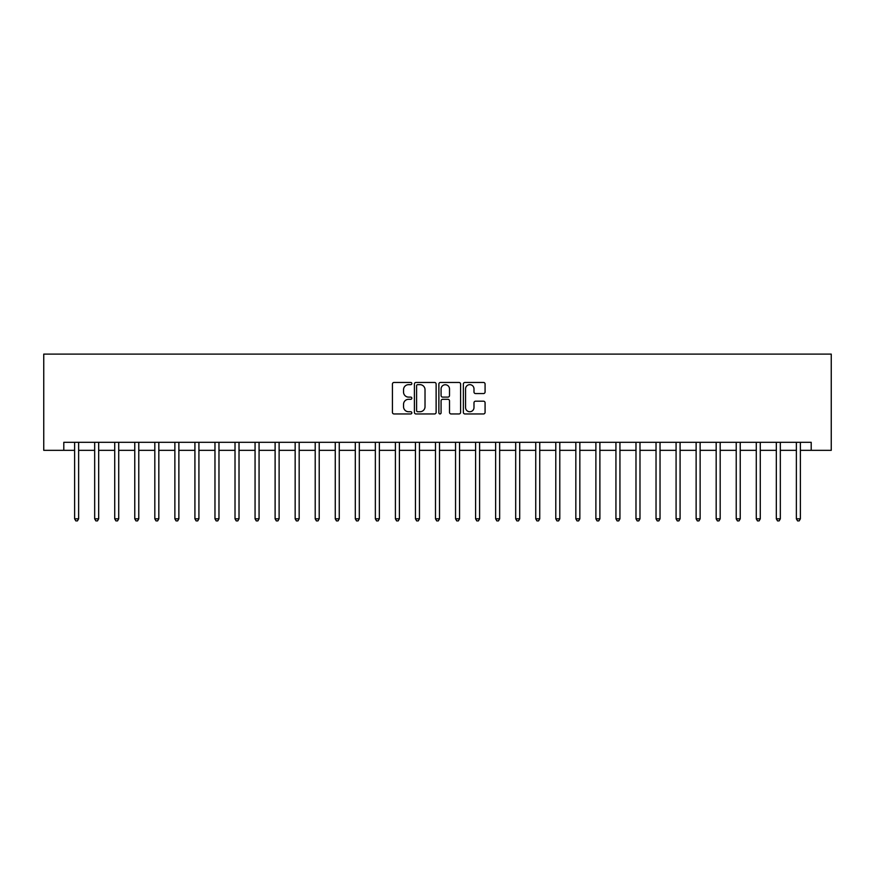 <?xml version="1.0" encoding="UTF-8"?>
<svg xmlns="http://www.w3.org/2000/svg" width="875" height="875" viewBox="0 0 875 875"><rect width="100%" height="100%" fill="white"/><g stroke="black" fill="none" stroke-linecap="round" stroke-linejoin="round"><path stroke-width="1.31" d="M411.841 383.567A1.105 1.105 0 0 0 410.736 382.463L394.012 382.463A1.575 1.575 0 0 0 392.438 384.038L392.438 412.377A1.575 1.575 0 0 0 394.012 413.952L410.736 413.952A1.105 1.105 0 0 0 411.841 412.847A1.105 1.105 0 0 0 410.736 411.742L408.57 411.742A5.042 5.042 0 0 1 403.539 406.711L403.539 404.348A5.042 5.042 0 0 1 408.57 399.306L410.736 399.306A1.105 1.105 0 0 0 411.841 398.202A1.105 1.105 0 0 0 410.736 397.108L408.57 397.108A5.042 5.042 0 0 1 403.539 392.066L403.539 389.703A5.042 5.042 0 0 1 408.57 384.661L410.736 384.661A1.105 1.105 0 0 0 411.841 383.567M483.514 393.564A1.575 1.575 0 0 0 485.078 391.989L485.078 384.038A1.575 1.575 0 0 0 483.514 382.463L464.931 382.463A1.575 1.575 0 0 0 463.356 384.038L463.356 412.377A1.575 1.575 0 0 0 464.931 413.952L483.514 413.952A1.575 1.575 0 0 0 485.078 412.377L485.078 402.773A1.575 1.575 0 0 0 483.514 401.198L475.562 401.198A1.575 1.575 0 0 0 473.988 402.773L473.988 407.531A4.211 4.211 0 0 1 469.777 411.742A4.211 4.211 0 0 1 465.566 407.531L465.566 388.883A4.211 4.211 0 0 1 469.777 384.661A4.211 4.211 0 0 1 473.988 388.883L473.988 391.989A1.575 1.575 0 0 0 475.562 393.564L483.514 393.564M63.798 450.33L63.798 442.312L811.202 442.312L811.202 450.33L831.25 450.33L831.25 354.102L43.75 354.102L43.75 450.33L74.627 450.33M436.122 384.038A1.575 1.575 0 0 0 434.547 382.463L415.975 382.463A1.575 1.575 0 0 0 414.4 384.038L414.4 412.377A1.575 1.575 0 0 0 415.975 413.952L434.547 413.952A1.575 1.575 0 0 0 436.122 412.377L436.122 384.038M440.453 382.463L459.025 382.463A1.575 1.575 0 0 1 460.6 384.038L460.6 412.377A1.575 1.575 0 0 1 459.025 413.952L451.073 413.952A1.575 1.575 0 0 1 449.509 412.377L449.509 400.881A1.575 1.575 0 0 0 447.934 399.306L442.652 399.306A1.575 1.575 0 0 0 441.077 400.881L441.077 412.847A1.105 1.105 0 0 1 439.983 413.952A1.105 1.105 0 0 1 438.878 412.847L438.878 384.038A1.575 1.575 0 0 1 440.453 382.463M78.63 450.33L94.675 450.33M98.678 450.33L114.723 450.33M118.727 450.33L134.772 450.33M138.775 450.33L154.82 450.33M158.823 450.33L174.869 450.33M178.872 450.33L194.917 450.33M198.92 450.33L214.966 450.33M218.969 450.33L235.014 450.33M239.017 450.33L255.062 450.33M259.066 450.33L275.111 450.33M279.114 450.33L295.159 450.33M299.162 450.33L315.208 450.33M319.211 450.33L335.256 450.33M339.259 450.33L355.305 450.33M359.308 450.33L375.353 450.33M379.356 450.33L395.402 450.33M399.405 450.33L415.45 450.33M419.453 450.33L435.498 450.33M439.502 450.33L455.547 450.33M459.55 450.33L475.595 450.33M479.598 450.33L495.644 450.33M499.647 450.33L515.692 450.33M519.695 450.33L535.741 450.33M539.744 450.33L555.789 450.33M559.792 450.33L575.837 450.33M579.841 450.33L595.886 450.33M599.889 450.33L615.934 450.33M619.938 450.33L635.983 450.33M639.986 450.33L656.031 450.33M660.034 450.33L676.08 450.33M680.083 450.33L696.128 450.33M700.131 450.33L716.177 450.33M720.18 450.33L736.225 450.33M740.228 450.33L756.273 450.33M760.277 450.33L776.322 450.33M780.325 450.33L796.37 450.33M800.373 450.33L811.202 450.33M417.703 384.661A1.105 1.105 0 0 0 416.598 385.766L416.598 410.637A1.105 1.105 0 0 0 417.703 411.742L419.989 411.742A5.042 5.042 0 0 0 425.02 406.711L425.02 389.703A5.042 5.042 0 0 0 419.989 384.661L417.703 384.661M449.509 388.959A4.211 4.211 0 0 0 445.288 384.748A4.211 4.211 0 0 0 441.077 388.959L441.077 395.533A1.575 1.575 0 0 0 442.652 397.108L447.934 397.108A1.575 1.575 0 0 0 449.509 395.533L449.509 388.959M78.827 442.312L78.75 442.509A1.608 1.608 0 0 0 78.63 443.111L78.63 518.82L74.627 518.82L74.627 443.111A1.608 1.608 0 0 0 74.506 442.509L74.43 442.312M78.63 518.82L77.427 520.898L75.83 520.898L74.627 518.82M98.875 442.312L98.798 442.509A1.608 1.608 0 0 0 98.678 443.111L98.678 518.82L94.675 518.82L94.675 443.111A1.608 1.608 0 0 0 94.555 442.509L94.478 442.312M98.678 518.82L97.475 520.898L95.878 520.898L94.675 518.82M118.923 442.312L118.847 442.509A1.608 1.608 0 0 0 118.727 443.111L118.727 518.82L114.723 518.82L114.723 443.111A1.608 1.608 0 0 0 114.603 442.509L114.527 442.312M118.727 518.82L117.523 520.898L115.927 520.898L114.723 518.82M138.972 442.312L138.895 442.509A1.608 1.608 0 0 0 138.775 443.111L138.775 518.82L134.772 518.82L134.772 443.111A1.608 1.608 0 0 0 134.652 442.509L134.575 442.312M138.775 518.82L137.572 520.898L135.975 520.898L134.772 518.82M159.02 442.312L158.944 442.509A1.608 1.608 0 0 0 158.823 443.111L158.823 518.82L154.82 518.82L154.82 443.111A1.608 1.608 0 0 0 154.7 442.509L154.623 442.312M158.823 518.82L157.62 520.898L156.023 520.898L154.82 518.82M179.069 442.312L178.992 442.509A1.608 1.608 0 0 0 178.872 443.111L178.872 518.82L174.869 518.82L174.869 443.111A1.608 1.608 0 0 0 174.748 442.509L174.672 442.312M178.872 518.82L177.669 520.898L176.072 520.898L174.869 518.82M199.117 442.312L199.041 442.509A1.608 1.608 0 0 0 198.92 443.111L198.92 518.82L194.917 518.82L194.917 443.111A1.608 1.608 0 0 0 194.797 442.509L194.72 442.312M198.92 518.82L197.717 520.898L196.12 520.898L194.917 518.82M219.166 442.312L219.089 442.509A1.608 1.608 0 0 0 218.969 443.111L218.969 518.82L214.966 518.82L214.966 443.111A1.608 1.608 0 0 0 214.845 442.509L214.769 442.312M218.969 518.82L217.766 520.898L216.169 520.898L214.966 518.82M239.214 442.312L239.137 442.509A1.608 1.608 0 0 0 239.017 443.111L239.017 518.82L235.014 518.82L235.014 443.111A1.608 1.608 0 0 0 234.894 442.509L234.817 442.312M239.017 518.82L237.814 520.898L236.217 520.898L235.014 518.82M259.262 442.312L259.186 442.509A1.608 1.608 0 0 0 259.066 443.111L259.066 518.82L255.062 518.82L255.062 443.111A1.608 1.608 0 0 0 254.942 442.509L254.866 442.312M259.066 518.82L257.863 520.898L256.266 520.898L255.062 518.82M279.311 442.312L279.234 442.509A1.608 1.608 0 0 0 279.114 443.111L279.114 518.82L275.111 518.82L275.111 443.111A1.608 1.608 0 0 0 274.991 442.509L274.914 442.312M279.114 518.82L277.911 520.898L276.314 520.898L275.111 518.82M299.359 442.312L299.283 442.509A1.608 1.608 0 0 0 299.162 443.111L299.162 518.82L295.159 518.82L295.159 443.111A1.608 1.608 0 0 0 295.039 442.509L294.963 442.312M299.162 518.82L297.959 520.898L296.362 520.898L295.159 518.82M319.408 442.312L319.331 442.509A1.608 1.608 0 0 0 319.211 443.111L319.211 518.82L315.208 518.82L315.208 443.111A1.608 1.608 0 0 0 315.087 442.509L315.011 442.312M319.211 518.82L318.008 520.898L316.411 520.898L315.208 518.82M339.456 442.312L339.38 442.509A1.608 1.608 0 0 0 339.259 443.111L339.259 518.82L335.256 518.82L335.256 443.111A1.608 1.608 0 0 0 335.136 442.509L335.059 442.312M339.259 518.82L338.056 520.898L336.459 520.898L335.256 518.82M359.505 442.312L359.428 442.509A1.608 1.608 0 0 0 359.308 443.111L359.308 518.82L355.305 518.82L355.305 443.111A1.608 1.608 0 0 0 355.184 442.509L355.108 442.312M359.308 518.82L358.105 520.898L356.508 520.898L355.305 518.82M379.553 442.312L379.477 442.509A1.608 1.608 0 0 0 379.356 443.111L379.356 518.82L375.353 518.82L375.353 443.111A1.608 1.608 0 0 0 375.233 442.509L375.156 442.312M379.356 518.82L378.153 520.898L376.556 520.898L375.353 518.82M399.602 442.312L399.525 442.509A1.608 1.608 0 0 0 399.405 443.111L399.405 518.82L395.402 518.82L395.402 443.111A1.608 1.608 0 0 0 395.281 442.509L395.205 442.312M399.405 518.82L398.202 520.898L396.605 520.898L395.402 518.82M419.65 442.312L419.573 442.509A1.608 1.608 0 0 0 419.453 443.111L419.453 518.82L415.45 518.82L415.45 443.111A1.608 1.608 0 0 0 415.33 442.509L415.253 442.312M419.453 518.82L418.25 520.898L416.653 520.898L415.45 518.82M439.698 442.312L439.622 442.509A1.608 1.608 0 0 0 439.502 443.111L439.502 518.82L435.498 518.82L435.498 443.111A1.608 1.608 0 0 0 435.378 442.509L435.302 442.312M439.502 518.82L438.298 520.898L436.702 520.898L435.498 518.82M459.747 442.312L459.67 442.509A1.608 1.608 0 0 0 459.55 443.111L459.55 518.82L455.547 518.82L455.547 443.111A1.608 1.608 0 0 0 455.427 442.509L455.35 442.312M459.55 518.82L458.347 520.898L456.75 520.898L455.547 518.82M479.795 442.312L479.719 442.509A1.608 1.608 0 0 0 479.598 443.111L479.598 518.82L475.595 518.82L475.595 443.111A1.608 1.608 0 0 0 475.475 442.509L475.398 442.312M479.598 518.82L478.395 520.898L476.798 520.898L475.595 518.82M499.844 442.312L499.767 442.509A1.608 1.608 0 0 0 499.647 443.111L499.647 518.82L495.644 518.82L495.644 443.111A1.608 1.608 0 0 0 495.523 442.509L495.447 442.312M499.647 518.82L498.444 520.898L496.847 520.898L495.644 518.82M519.892 442.312L519.816 442.509A1.608 1.608 0 0 0 519.695 443.111L519.695 518.82L515.692 518.82L515.692 443.111A1.608 1.608 0 0 0 515.572 442.509L515.495 442.312M519.695 518.82L518.492 520.898L516.895 520.898L515.692 518.82M539.941 442.312L539.864 442.509A1.608 1.608 0 0 0 539.744 443.111L539.744 518.82L535.741 518.82L535.741 443.111A1.608 1.608 0 0 0 535.62 442.509L535.544 442.312M539.744 518.82L538.541 520.898L536.944 520.898L535.741 518.82M559.989 442.312L559.913 442.509A1.608 1.608 0 0 0 559.792 443.111L559.792 518.82L555.789 518.82L555.789 443.111A1.608 1.608 0 0 0 555.669 442.509L555.592 442.312M559.792 518.82L558.589 520.898L556.992 520.898L555.789 518.82M580.038 442.312L579.961 442.509A1.608 1.608 0 0 0 579.841 443.111L579.841 518.82L575.837 518.82L575.837 443.111A1.608 1.608 0 0 0 575.717 442.509L575.641 442.312M579.841 518.82L578.637 520.898L577.041 520.898L575.837 518.82M600.086 442.312L600.009 442.509A1.608 1.608 0 0 0 599.889 443.111L599.889 518.82L595.886 518.82L595.886 443.111A1.608 1.608 0 0 0 595.766 442.509L595.689 442.312M599.889 518.82L598.686 520.898L597.089 520.898L595.886 518.82M620.134 442.312L620.058 442.509A1.608 1.608 0 0 0 619.938 443.111L619.938 518.82L615.934 518.82L615.934 443.111A1.608 1.608 0 0 0 615.814 442.509L615.738 442.312M619.938 518.82L618.734 520.898L617.138 520.898L615.934 518.82M640.183 442.312L640.106 442.509A1.608 1.608 0 0 0 639.986 443.111L639.986 518.82L635.983 518.82L635.983 443.111A1.608 1.608 0 0 0 635.863 442.509L635.786 442.312M639.986 518.82L638.783 520.898L637.186 520.898L635.983 518.82M660.231 442.312L660.155 442.509A1.608 1.608 0 0 0 660.034 443.111L660.034 518.82L656.031 518.82L656.031 443.111A1.608 1.608 0 0 0 655.911 442.509L655.834 442.312M660.034 518.82L658.831 520.898L657.234 520.898L656.031 518.82M680.28 442.312L680.203 442.509A1.608 1.608 0 0 0 680.083 443.111L680.083 518.82L676.08 518.82L676.08 443.111A1.608 1.608 0 0 0 675.959 442.509L675.883 442.312M680.083 518.82L678.88 520.898L677.283 520.898L676.08 518.82M700.328 442.312L700.252 442.509A1.608 1.608 0 0 0 700.131 443.111L700.131 518.82L696.128 518.82L696.128 443.111A1.608 1.608 0 0 0 696.008 442.509L695.931 442.312M700.131 518.82L698.928 520.898L697.331 520.898L696.128 518.82M720.377 442.312L720.3 442.509A1.608 1.608 0 0 0 720.18 443.111L720.18 518.82L716.177 518.82L716.177 443.111A1.608 1.608 0 0 0 716.056 442.509L715.98 442.312M720.18 518.82L718.977 520.898L717.38 520.898L716.177 518.82M740.425 442.312L740.348 442.509A1.608 1.608 0 0 0 740.228 443.111L740.228 518.82L736.225 518.82L736.225 443.111A1.608 1.608 0 0 0 736.105 442.509L736.028 442.312M740.228 518.82L739.025 520.898L737.428 520.898L736.225 518.82M760.473 442.312L760.397 442.509A1.608 1.608 0 0 0 760.277 443.111L760.277 518.82L756.273 518.82L756.273 443.111A1.608 1.608 0 0 0 756.153 442.509L756.077 442.312M760.277 518.82L759.073 520.898L757.477 520.898L756.273 518.82M780.522 442.312L780.445 442.509A1.608 1.608 0 0 0 780.325 443.111L780.325 518.82L776.322 518.82L776.322 443.111A1.608 1.608 0 0 0 776.202 442.509L776.125 442.312M780.325 518.82L779.122 520.898L777.525 520.898L776.322 518.82M800.57 442.312L800.494 442.509A1.608 1.608 0 0 0 800.373 443.111L800.373 518.82L796.37 518.82L796.37 443.111A1.608 1.608 0 0 0 796.25 442.509L796.173 442.312M800.373 518.82L799.17 520.898L797.573 520.898L796.37 518.82"/></g></svg>
